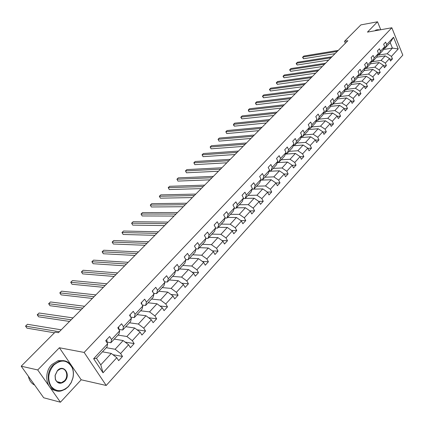 <?xml version="1.0" encoding="UTF-8"?>
<svg xmlns="http://www.w3.org/2000/svg" width="424" height="424" viewBox="0 0 424 424"><rect width="100%" height="100%" fill="white"/><g stroke="black" fill="none" stroke-linecap="round" stroke-linejoin="round"><path stroke-width="0.64" d="M106.207 385.469L402.8 55.125L391.84 27.761L84.143 352.434L106.207 385.469L81.196 379.787L59.381 347.754L37.72 369.945L60.431 402.212L81.196 379.787M60.431 402.212L43.699 397.77L21.2 366.193L37.72 369.945M380.757 29.738L377.524 21.788L360.866 24.894L344.532 41.308L345.359 43.243M377.625 55.221L387.186 53.753L392.401 48.087L398.231 48.961L391.447 56.408L392.454 58.883L389.81 59.275M383.381 49.518L392.401 48.087L390.186 42.617L384.944 48.251L383.9 48.421M387.186 53.753L391.447 56.408M371.382 61.84L381.059 60.404L385.236 55.873L389.508 58.539L390.52 61.019L392.454 58.883M389.508 58.539L385.352 63.091L386.375 65.582L383.667 65.969M366.182 68.412L374.821 67.183L379.072 62.561L383.376 65.259L384.404 67.755L386.375 65.582M383.376 65.259L379.146 69.902L380.19 72.409L377.413 72.785M359.806 75.265L368.472 74.078L372.802 69.377L377.132 72.112L378.181 74.619L380.19 72.409M377.132 72.112L372.823 76.834L373.883 79.352L371.048 79.728M353.309 82.245L362.001 81.106L366.41 76.32L370.777 79.081L371.843 81.609L373.883 79.352M370.777 79.081L366.389 83.899L367.465 86.432L364.555 86.793M346.694 89.353L355.413 88.266L359.902 83.385L364.301 86.189L365.382 88.727L367.465 86.432M364.301 86.189L359.828 91.091L360.925 93.64L357.946 93.99M339.958 96.593L348.692 95.559L353.272 90.588L357.702 93.428L358.805 95.978L360.925 93.64M357.702 93.428L353.144 98.421L354.263 100.981L351.21 101.325M333.094 103.97L341.85 102.995L346.514 97.928L350.977 100.801L352.1 103.366L354.263 100.981M350.977 100.801L346.334 105.894L347.473 108.47L344.341 108.798M326.098 111.486L334.875 110.569L339.629 105.406L344.124 108.316L345.269 110.897L347.473 108.47M344.124 108.316L339.396 113.505L340.551 116.097L337.334 116.415M318.965 119.149L327.768 118.291L332.612 113.028L337.144 115.98L338.304 118.572L340.551 116.097M337.144 115.98L332.321 121.269L333.497 123.872L330.195 124.174M311.693 126.962L320.518 126.167L325.457 120.798L330.02 123.792L331.208 126.4L333.497 123.872M330.02 123.792L325.102 129.182L326.305 131.806L322.913 132.087M304.284 134.927L313.124 134.201L318.159 128.726L322.759 131.753L323.968 134.376L326.305 131.806M322.759 131.753L317.746 137.259L318.965 139.888L315.483 140.153M296.721 143.047L305.582 142.39L310.723 136.809L315.355 139.878L316.585 142.517L318.965 139.888M315.355 139.878L310.236 145.49L311.481 148.14L307.904 148.384M289.014 151.336L297.887 150.748L303.128 145.05L307.798 148.167L309.054 150.817L311.481 148.14M307.798 148.167L302.577 153.891L303.849 156.557L300.166 156.774M281.144 159.79L290.032 159.276L295.385 153.462L300.091 156.62L301.369 159.286L303.849 156.557M300.091 156.62L294.765 162.466L296.058 165.143L292.269 165.334M273.12 168.413L282.018 167.978L287.483 162.048L292.226 165.249L293.53 167.931L296.058 165.143M292.226 165.249L286.788 171.217L288.108 173.904L284.202 174.068M264.926 177.216L273.84 176.866L279.416 170.808L284.197 174.057L285.522 176.755L288.108 173.904M284.197 174.057L278.648 180.147L279.988 182.855L275.907 182.988M256.557 186.205L265.488 185.94L271.18 179.755L275.998 183.051L277.354 185.76L279.988 182.855M275.998 183.051L270.332 189.268L271.704 191.987L267.422 192.088M248.019 195.385L256.955 195.204L262.774 188.887L267.629 192.231L269.007 194.955L271.704 191.987M267.629 192.231L261.841 198.58L263.235 201.321L258.746 201.379M239.295 204.755L248.241 204.67L254.183 198.215L259.08 201.612L260.484 204.352L263.235 201.321M259.08 201.612L253.165 208.099L254.591 210.85L249.874 210.866M230.386 214.332L239.337 214.343L245.411 207.744L250.346 211.194L251.782 213.95L254.591 210.85M250.346 211.194L244.298 217.825L245.756 220.586L240.8 220.549M221.28 224.116L230.237 224.227L236.444 217.486L241.415 220.983L242.883 223.755L245.756 220.586M241.415 220.983L235.241 227.762L236.73 230.539L231.515 230.439M211.974 234.112L220.936 234.329L227.28 227.439L232.294 230.99L233.794 233.778L236.73 230.539M232.294 230.99L225.981 237.922L227.497 240.715L222.017 240.546M202.46 244.335L211.428 244.659L217.91 237.615L222.966 241.224L224.497 244.023L227.497 240.715M222.966 241.224L216.51 248.31L218.058 251.119L212.292 250.865M192.734 254.787L201.697 255.227L208.332 248.019L213.431 251.686L214.989 254.501L218.058 251.119M213.431 251.686L206.822 258.932L208.407 261.756L202.328 261.417M182.786 265.477L191.743 266.034L198.533 258.661L203.674 262.387L205.269 265.217L208.407 261.756M203.674 262.387L196.916 269.802L198.533 272.643L192.125 272.192M172.61 276.411L181.562 277.095L188.505 269.553L193.689 273.337L195.321 276.183L198.533 272.643M193.689 273.337L186.777 280.926L188.431 283.778L181.663 283.211M162.196 287.599L171.137 288.415L178.25 280.693L183.475 284.546L185.14 287.403L188.431 283.778M183.475 284.546L176.395 292.311L178.085 295.178L170.941 294.473M151.538 299.058L160.468 300.007L167.745 292.104L173.018 296.016L174.72 298.888L178.085 295.178M173.018 296.016L165.768 303.966L167.501 306.849L159.938 305.985M140.625 310.781L149.54 311.879L156.991 303.78L162.307 307.76L164.051 310.649L167.501 306.849M162.307 307.76L154.887 315.906L156.657 318.8L148.644 317.756M129.447 322.791L138.346 324.037L145.978 315.742L151.342 319.797L153.122 322.696L156.657 318.8M151.342 319.797L143.736 328.139L145.549 331.049L137.047 329.793M117.999 335.098L126.871 336.502L134.7 328.001L140.106 332.119L141.929 335.034L145.549 331.049M140.106 332.119L132.309 340.673L134.164 343.594L125.133 342.099M106.265 347.701L115.111 349.27L123.135 340.557L128.589 344.754L130.454 347.68L134.164 343.594M128.589 344.754L120.596 353.521L122.494 356.457L112.885 354.676M116.78 357.708L103.021 372.802L93.656 358.709L107.67 343.689L107.018 346.896L96.428 358.275L100.78 364.841L111.279 353.436L116.78 357.708L118.694 360.644L122.494 356.457M111.554 339.523L119.69 330.805L118.969 334.048L110.881 342.74L111.554 339.523L109.62 336.524L105.719 340.684L107.67 343.689M123.479 326.74L131.413 318.239L130.629 321.519L122.737 329.999L123.479 326.74L121.587 323.761L117.787 327.816L119.69 330.805M135.108 314.274L142.851 305.98L142.008 309.297L134.307 317.571L135.108 314.274L133.263 311.306L129.553 315.265L131.413 318.239M146.455 302.111L154.013 294.018L153.112 297.367L145.596 305.444L146.455 302.111L144.653 299.159L141.033 303.022L142.851 305.98M157.532 290.244L164.904 282.336L163.95 285.718L156.61 293.604L157.532 290.244L155.767 287.302L152.232 291.071L154.013 294.018M168.339 278.653L175.541 270.936L174.534 274.344L167.369 282.045L168.339 278.653L166.616 275.733L163.166 279.411L164.904 282.336M178.896 267.337L185.929 259.801L184.875 263.235L177.873 270.756L178.896 267.337L177.211 264.433L173.84 268.026L175.541 270.936M189.21 256.287L196.079 248.92L194.976 252.381L188.139 259.727L189.21 256.287L187.556 253.393L184.27 256.902L185.929 259.801M199.28 245.485L205.995 238.293L204.85 241.77L198.167 248.952L199.28 245.485L197.669 242.613L194.452 246.042L196.079 248.92M209.127 234.933L215.689 227.9L214.507 231.398L207.967 238.421L209.127 234.933L207.548 232.071L204.405 235.426L205.995 238.293M218.752 224.619L225.171 217.74L223.946 221.254L217.554 228.123L218.752 224.619L217.205 221.773L214.136 225.049L215.689 227.9M228.165 214.528L234.44 207.802L233.174 211.332L226.925 218.047L228.165 214.528L226.649 211.698L223.644 214.904L225.171 217.74M237.366 204.665L243.508 198.082L242.21 201.628L236.094 208.2L237.366 204.665L235.887 201.845L232.946 204.983L234.44 207.802M246.371 195.013L252.381 188.569L251.045 192.13L245.061 198.559L246.371 195.013L244.918 192.21L242.046 195.279L243.508 198.082M255.184 185.564L261.062 179.262L259.7 182.834L253.838 189.131L255.184 185.564L253.759 182.781L250.944 185.781L252.381 188.569M263.808 176.32L269.563 170.151L268.169 173.734L262.43 179.898L263.808 176.32L262.414 173.554L259.658 176.49L261.062 179.262M272.25 167.273L277.884 161.231L276.459 164.819L270.846 170.856L272.25 167.273L270.883 164.517L268.185 167.395L269.563 170.151M280.518 158.412L286.036 152.497L284.584 156.09L279.082 162.005L280.518 158.412L279.178 155.672L276.538 158.486L277.884 161.231M288.611 149.73L294.018 143.937L292.544 147.541L287.154 153.334L288.611 149.73L287.297 147.011L284.711 149.767L286.036 152.497M296.546 141.229L301.84 135.553L300.34 139.162L295.056 144.838L296.546 141.229L295.252 138.521L292.719 141.224L294.018 143.937M304.315 132.898L309.509 127.333L307.983 130.952L302.805 136.512L304.315 132.898L303.049 130.21L300.568 132.855L301.84 135.553M311.931 124.736L317.019 119.282L315.472 122.902L310.4 128.355L311.931 124.736L310.691 122.059L308.259 124.651L309.509 127.333M319.399 116.733L324.387 111.385L322.818 115.01L317.841 120.358L319.399 116.733L318.18 114.072L315.795 116.616L317.019 119.282M326.719 108.888L331.61 103.642L330.02 107.272L325.139 112.514L326.719 108.888L325.521 106.244L323.183 108.735L324.387 111.385M333.895 101.193L338.691 96.052L337.085 99.682L332.299 104.823L333.895 101.193L332.718 98.564L330.429 101.007L331.61 103.642M340.933 93.651L345.639 88.605L344.012 92.231L339.322 97.276L340.933 93.651L339.778 91.033L337.531 93.428L338.691 96.052M347.839 86.247L352.455 81.297L350.812 84.927L346.207 89.877L347.839 86.247L346.705 83.645L344.5 85.998L345.639 88.605M354.612 78.986L359.144 74.126L357.485 77.756L352.964 82.616L354.612 78.986L353.499 76.4L351.337 78.705L352.455 81.297M361.264 71.857L365.711 67.087L364.036 70.718L359.6 75.488L361.264 71.857L360.167 69.287L358.041 71.55L359.144 74.126M367.788 64.861L372.155 60.181L370.465 63.812L366.108 68.492L367.788 64.861L366.712 62.302L364.629 64.528L365.711 67.087M374.196 57.993L378.478 53.403L376.777 57.028L372.5 61.623L374.196 57.993L373.136 55.454L371.09 57.632L372.155 60.181M380.482 51.251L384.695 46.741L382.978 50.366L378.78 54.876L380.482 51.251L379.443 48.723L377.434 50.864L378.478 53.403M384.944 48.251L386.661 44.631L385.639 42.119L383.667 44.223L384.695 46.741M386.661 44.631L393.536 37.264L398.231 48.961M21.2 366.193L55.099 332.135L58.39 332.686L347.844 40.736L344.532 41.308M378.78 54.876L377.71 55.041M376.634 57.176L385.236 55.873M381.059 60.404L385.352 63.091M372.5 61.623L371.408 61.782M370.449 63.828L379.072 62.561M374.821 67.183L379.146 69.902M366.108 68.492L364.99 68.651M364.089 70.607L372.802 69.377M368.472 74.078L372.823 76.834M359.6 75.488L358.45 75.642M357.602 77.507L366.41 76.32M362.001 81.106L366.389 83.899M352.964 82.616L351.793 82.765M350.993 84.535L359.902 83.385M355.413 88.266L359.828 91.091M346.207 89.877L345.004 90.026M344.256 91.695L353.272 90.588M348.692 95.559L353.144 98.421M339.322 97.276L338.082 97.425M337.393 98.983L346.514 97.928M341.85 102.995L346.334 105.894M332.299 104.823L331.033 104.961M330.397 106.413L339.629 105.406M334.875 110.569L339.396 113.505M325.139 112.514L323.841 112.646M323.263 113.982L332.612 113.028M327.768 118.291L332.321 121.269M317.841 120.358L316.505 120.485M315.986 121.699L325.457 120.798M320.518 126.167L325.102 129.182M310.4 128.355L309.027 128.477M308.566 129.564L318.159 128.726M313.124 134.201L317.746 137.259M302.805 136.512L301.395 136.629M300.998 137.583L310.723 136.809M305.582 142.39L310.236 145.49M295.056 144.838L293.609 144.944M293.276 145.761L303.128 145.05M297.887 150.748L302.577 153.891M287.154 153.334L285.659 153.43M285.389 154.097L295.385 153.462M290.032 159.276L294.765 162.466M279.082 162.005L277.545 162.09M277.344 162.604L287.483 162.048M282.018 167.978L286.788 171.217M270.846 170.856L269.261 170.93M269.123 171.28L279.416 170.808M273.84 176.866L278.648 180.147M262.43 179.898L260.797 179.956M260.728 180.136L271.18 179.755M265.488 185.94L270.332 189.268M262.774 188.887L252.153 189.173M256.955 195.204L261.841 198.58M245.061 198.559L243.323 198.591M245.242 198.368L254.183 198.215M248.241 204.67L253.165 208.099M236.094 208.2L234.292 208.211M236.459 207.802L245.411 207.744M239.337 214.343L244.298 217.825M226.925 218.047L225.065 218.042M227.487 217.443L236.444 217.486M230.237 224.227L235.241 227.762M217.554 228.123L215.625 228.086M218.318 227.296L227.28 227.439M220.936 234.329L225.981 237.922M207.967 238.421L205.974 238.362M208.947 237.366L217.91 237.615M211.428 244.659L216.51 248.31M198.167 248.952L196.047 248.862M199.37 247.658L208.332 248.019M201.697 255.227L206.822 258.932M188.139 259.727L185.813 259.599M189.57 258.184L198.533 258.661M191.743 266.034L196.916 269.802M177.873 270.756L175.335 270.581M179.553 268.954L188.505 269.553M181.562 277.095L186.777 280.926M167.369 282.045L164.592 281.812M169.298 279.967L178.25 280.693M171.137 288.415L176.395 292.311M156.61 293.604L153.578 293.302M158.809 291.246L167.745 292.104M160.468 300.007L165.768 303.966M145.596 305.444L142.284 305.057M148.066 302.784L156.991 303.78M149.54 311.879L154.887 315.906M134.307 317.571L130.698 317.094M137.074 314.603L145.978 315.742M138.346 324.037L143.736 328.139M122.737 329.999L118.8 329.406M125.806 326.703L134.7 328.001M126.871 336.502L132.309 340.673M110.881 342.74L106.663 342.025M114.268 339.105L123.135 340.557M115.111 349.27L120.596 353.521M93.656 358.709L96.428 358.275M377.524 21.788L367.454 32.107L391.84 27.761M59.381 347.754L84.143 352.434M102.444 351.809L111.279 353.436M100.78 364.841L103.021 372.802M393.536 37.264L390.186 42.617M106.689 339.656L107.108 341.447L106.62 342.078M59.318 331.754L25.546 326.125L27.438 324.291L61.236 329.814M54.436 332.798L26.945 328.144L25.546 326.125M53.753 365.154C48.145 372.166 47.271 379.247 51.145 386.402C56.312 392.105 62.084 392.105 68.455 386.402L71.179 382.533L72.859 377.996C73.686 374.26 73.447 370.809 72.133 367.64C67.496 359.812 61.374 358.98 53.753 365.154M68.428 386.614L65.28 389.221L61.756 390.748C49.672 394.665 43.062 374.604 53.366 364.847L59.651 360.972C65.333 359.775 69.515 361.916 72.191 367.396C73.538 370.64 73.787 374.175 72.939 378.001L71.216 382.649L68.428 386.614M57.463 370.518C63.695 363.612 71.29 374.721 64.814 381.144C60.786 384.436 57.632 383.874 55.353 379.459L55.067 375.41L57.463 370.518M64.432 380.837C69.123 376.252 66.049 367.062 60.404 368.906L57.441 370.735L55.162 375.388L55.438 379.231C56.599 382.098 58.581 383.264 61.385 382.724L64.432 380.837M34.673 385.109C31.365 383.439 29.272 380.498 28.387 376.284M33.697 383.736L31.074 380.052M55.878 390.584C46.025 389.518 43.386 372.601 51.861 364.523L58.146 360.66L63.796 360.649M374.779 30.804L376.024 30.014L377.339 29.781M376.274 30.533L377.519 29.744L380.249 29.828M379.999 29.871L376.931 30.417M118.577 326.968L118.964 328.77L118.651 329.172M71.174 319.791L37.222 314.794L39.072 313.002L73.045 317.905M69.536 321.44L38.589 316.802L37.222 314.794M130.179 314.597L130.385 316.596M82.749 308.116L48.638 303.711L50.445 301.962L84.583 306.266M81.074 309.806L49.979 305.715L48.638 303.711M141.499 302.519L141.833 304.321M94.064 296.705L59.81 292.878L61.575 291.161L95.856 294.897M92.347 298.438L61.12 294.866L59.81 292.878M152.55 290.731L152.974 292.295M105.12 285.553L70.734 282.273L72.462 280.593L106.869 283.789M103.366 287.324L72.016 284.255L70.734 282.273M163.341 279.225L163.781 280.444M115.927 274.651L81.424 271.901L83.115 270.258L117.639 272.929M114.136 276.459L82.68 273.872L81.424 271.901M173.877 267.984L174.195 268.631M126.495 263.993L91.886 261.746L93.545 260.135L128.17 262.308M124.667 265.837L93.121 263.707L91.886 261.746M136.83 253.568L102.131 251.803L103.753 250.229L138.468 251.92M134.97 255.444L103.339 253.753L102.131 251.803M146.942 243.371L112.159 242.067L113.749 240.525L148.543 241.754M145.05 245.279L113.346 244.012L112.159 242.067L113.346 244.012M156.832 233.391L121.985 232.532L123.538 231.022L158.401 231.811M154.914 235.331L123.145 234.467L121.985 232.532L123.145 234.467M166.515 223.628L131.61 223.194L133.131 221.715L168.047 222.081M164.57 225.589L132.749 225.118L131.61 223.194L132.749 225.118M175.997 214.067L141.038 214.041L142.533 212.594L177.497 212.551M174.02 216.054L142.157 215.959L141.038 214.041L142.157 215.959M185.277 204.707L150.276 205.073L151.744 203.653L186.746 203.223M183.279 206.721L151.373 206.976L150.276 205.073L151.373 206.976M194.367 195.538L159.339 196.28L160.77 194.886L195.803 194.086M192.348 197.573L160.415 198.178L159.339 196.28L160.415 198.178M203.271 186.555L168.217 187.662L169.627 186.295L204.681 185.134M201.23 188.616L169.277 189.549L168.217 187.662L169.277 189.549M211.995 177.757L176.93 179.209L178.308 177.868L213.373 176.363M209.933 179.834L177.963 181.085L176.93 179.209L177.963 181.085M220.544 169.134L185.468 170.92L186.825 169.605L221.895 167.766M218.461 171.232L186.491 172.785L185.468 170.92L186.491 172.785M228.923 160.68L193.847 162.79L195.178 161.496L230.253 159.344M226.824 162.8L194.849 164.644L193.847 162.79L194.849 164.644M237.138 152.396L202.073 154.808L203.377 153.541L238.442 151.082M235.023 154.527L203.054 156.657L202.073 154.808L203.054 156.657M245.194 144.271L210.14 146.98L211.417 145.734L246.471 142.983M243.063 146.418L211.104 148.819L210.14 146.98L211.104 148.819M253.096 136.3L218.058 139.289L219.314 138.076L254.347 135.039M250.95 138.463L219.007 141.123L218.058 139.289L219.007 141.123M260.845 128.483L225.833 131.747L227.063 130.55L262.074 127.242M258.688 130.661L226.766 133.565L225.833 131.747L226.766 133.565M268.45 120.814L233.465 124.338L234.673 123.167L269.659 119.595M266.277 123.002L234.382 126.151L233.465 124.338L233.672 125.334L234.382 126.151M275.913 113.282L240.959 117.066L242.152 115.911L277.095 112.09M273.729 115.487L241.86 118.868L240.959 117.066L240.79 117.347L241.86 118.868M283.237 105.899L248.321 109.922L249.492 108.788L284.398 104.728M281.043 108.115L249.211 111.713L248.321 109.922L248.496 110.924L249.211 111.713M290.429 98.644L255.555 102.9L256.7 101.787L291.569 97.493M288.219 100.87L256.425 104.686L255.555 102.9L255.709 103.912L256.425 104.686M297.489 91.526L262.657 96.004L263.786 94.912L298.607 90.397M295.268 93.762L263.516 97.78L262.657 96.004L262.456 96.312L263.516 97.78M304.416 84.535L269.643 89.231L270.751 88.155L305.519 83.427M302.195 86.777L270.486 90.996L269.643 89.231L269.431 89.543L270.486 90.996M311.227 77.666L276.501 82.569L277.593 81.514L312.308 76.58M308.995 79.919L277.333 84.328L276.501 82.569L276.284 82.892L277.333 84.328M317.915 70.925L283.248 76.023L284.319 74.984L318.975 69.854M315.673 73.182L284.064 77.772L283.248 76.023L283.02 76.357L284.064 77.772M324.482 64.294L289.878 69.589L290.928 68.571L325.526 63.245M322.235 66.563L290.679 71.327L289.878 69.589L289.64 69.928L290.679 71.327M330.937 57.786L296.397 63.266L297.431 62.259L331.966 56.752M328.685 60.06L297.187 64.994L296.397 63.266L296.153 63.605L297.187 64.994M337.281 51.384L302.805 57.044L303.822 56.053L338.288 50.371M335.024 53.668L303.584 58.761L302.805 57.044L302.556 57.394L303.584 58.761M107.108 341.447L106.578 342.009M118.964 328.77L118.625 329.13M58.146 360.66L59.651 360.972M61.385 382.724L56.991 381.68M376.024 30.014L377.519 29.744"/></g></svg>
